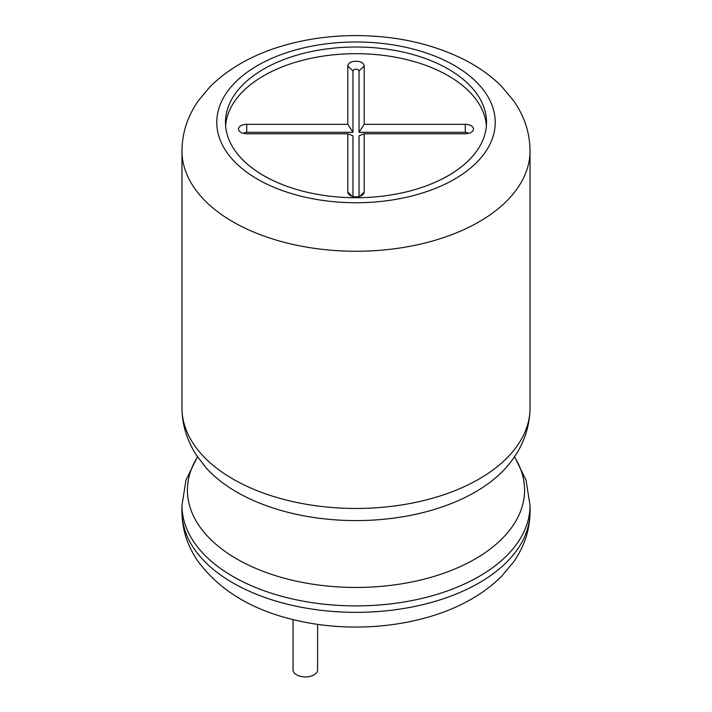 <?xml version="1.0" encoding="UTF-8"?>
<svg xmlns="http://www.w3.org/2000/svg" width="712" height="712" viewBox="0 0 712 712"><rect width="100%" height="100%" fill="white"/><g stroke="black" fill="none" stroke-linecap="round" stroke-linejoin="round"><path stroke-width="1.07" d="M486.394 125.704A130.527 75.356 0 0 0 356 53.685A130.527 75.356 0 0 0 225.606 125.704M364.188 65.949A8.188 4.726 0 0 0 356 61.223A8.188 4.726 0 0 0 347.812 65.949L347.812 124.315L246.717 124.315A8.188 4.726 0 0 0 239.41 126.914A8.188 4.726 0 0 0 240.122 131.853A8.188 4.726 0 0 0 246.717 133.776L347.812 133.776L347.812 192.142A8.188 4.726 0 0 0 349.405 194.946A8.188 4.726 0 0 0 362.595 194.946A8.188 4.726 0 0 0 364.188 192.142L364.188 133.776L465.283 133.776A8.188 4.726 0 0 0 471.878 131.853A8.188 4.726 0 0 0 472.59 126.914A8.188 4.726 0 0 0 465.283 124.315L364.188 124.315L364.188 65.949L359.035 70.969A3.035 1.753 0 0 0 356 69.215A3.035 1.753 0 0 0 352.965 70.969L352.965 132.307L246.717 132.307A3.035 1.753 0 0 0 243.86 133.473M468.14 133.473A3.035 1.753 0 0 0 465.283 132.307L359.035 132.307L359.035 70.969M359.035 132.307L364.188 124.315M359.035 196.53L359.035 135.814L364.188 133.776M347.812 133.776L352.965 135.814L352.965 196.53M352.965 132.307L347.812 124.315M228.703 139.018A130.527 75.356 0 0 0 263.707 175.642A130.527 75.356 0 0 0 327.155 195.853A130.527 75.356 0 0 0 486.527 122.357A130.527 75.356 0 0 0 356 47.001A130.527 75.356 0 0 0 225.473 122.357A130.527 75.356 0 0 0 228.703 139.018M293.041 619.6L293.041 669.85A12.282 7.093 0 0 0 296.646 674.86A12.282 7.093 0 0 0 310.032 676.4A12.282 7.093 0 0 0 317.614 669.85L317.614 624.353M465.283 132.307L465.283 124.315M359.925 196.29L364.188 192.142M352.075 196.29L347.812 192.142M246.717 132.307L246.717 124.315M352.965 70.969L347.812 65.949M221.521 143.165A139.223 80.385 0 0 0 319.964 200.001A139.223 80.385 0 0 0 494.698 129.362A139.223 80.385 0 0 0 343.869 42.284A139.223 80.385 0 0 0 221.521 143.165M193.993 187.478A174.031 100.472 0 0 0 292.436 244.314A174.031 100.472 0 0 0 530.031 150.775C529.844 132.779 524.388 116.118 513.663 100.793L501.64 86.437C491.173 75.944 478.66 66.99 464.108 59.594C432.923 44.064 397.643 36.063 358.269 35.6C334.96 35.431 312.488 38.092 290.87 43.592C257.361 52.136 230.341 66.608 209.809 86.989L198.515 100.534C187.674 115.922 182.165 132.672 181.969 150.775A174.031 100.472 0 0 0 193.993 187.478M530.031 407.985C529.657 429.959 521.798 449.681 506.463 467.152A168.575 97.322 0 0 1 296.664 514.367A168.575 97.322 0 0 1 205.537 467.152L196.868 455.813C187.096 441.04 182.13 425.1 181.969 407.985A174.031 100.472 0 0 0 193.993 444.688A174.031 100.472 0 0 0 292.436 501.524A174.031 100.472 0 0 0 530.031 407.985L530.031 150.775M197.58 456.873A168.575 97.322 0 0 0 198.212 524.397A168.575 97.322 0 0 0 296.664 581.232A168.575 97.322 0 0 0 474.548 559.329A168.575 97.322 0 0 0 514.42 456.873M197.464 456.703L185.965 480.128L181.969 505.413A174.031 100.472 0 0 0 193.993 542.117A174.031 100.472 0 0 0 292.436 598.952A174.031 100.472 0 0 0 530.031 505.413L526.034 480.128L514.536 456.703M530.031 511.866C529.844 529.87 524.388 546.531 513.663 561.857L501.64 576.213C491.173 586.706 478.66 595.65 464.108 603.055C419.644 626.026 357.415 632.968 303.294 621.888C255.074 612.187 219.608 591.458 196.877 559.694C187.096 544.929 182.13 528.98 181.969 511.866A174.031 100.472 0 0 0 193.993 548.569A174.031 100.472 0 0 0 292.436 605.405A174.031 100.472 0 0 0 530.031 511.866L530.031 505.413M181.969 407.985L181.969 150.775M181.969 511.866L181.969 505.413"/></g></svg>
